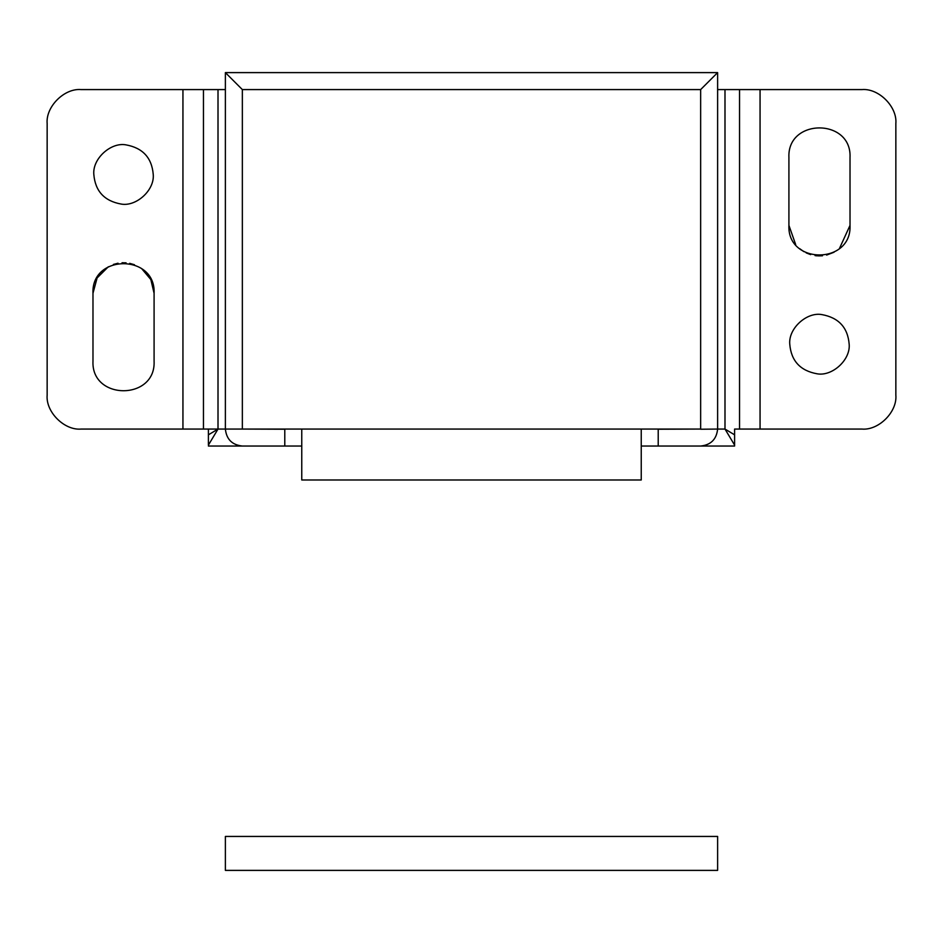 <?xml version="1.0" encoding="UTF-8"?>
<svg xmlns="http://www.w3.org/2000/svg" width="943" height="943" viewBox="0 0 943 943"><rect width="100%" height="100%" fill="white"/><g stroke="black" fill="none" stroke-linecap="round" stroke-linejoin="round"><path stroke-width="1.41" d="M225.377 836.441L717.623 836.441L717.623 870.389L225.377 870.389L225.377 836.441M789.762 344.195C791.165 360.898 800.289 370.764 817.133 373.805C832.186 376.575 850.645 359.931 849.171 344.195C847.769 327.492 838.645 317.626 821.801 314.585C806.748 311.815 788.289 328.459 789.762 344.195M125.867 144.845C110.814 142.075 92.355 158.719 93.828 174.455C95.231 191.158 104.355 201.024 121.199 204.065C136.252 206.835 154.711 190.191 153.237 174.455C151.835 157.752 142.711 147.886 125.867 144.845M81.098 429.065C64.301 430.586 45.629 411.914 47.15 395.117C45.629 411.914 64.301 430.586 81.098 429.065L182.942 429.065L182.942 89.585L225.377 89.585L225.377 72.611L242.351 89.585L242.351 429.065L225.377 429.065C226.461 439.297 232.119 444.955 242.351 446.039L284.786 446.039L284.786 429.23L242.351 429.065L700.649 429.065L658.214 429.23L658.214 446.039L700.649 446.039C710.881 444.955 716.539 439.297 717.623 429.065L700.649 429.23M700.649 429.065L700.649 89.585L717.623 72.611L717.623 429.065L724.99 429.065L734.597 434.829L734.597 445.084L724.99 429.065L724.99 89.585L861.902 89.585C878.699 88.064 897.371 106.736 895.85 123.533C897.371 106.736 878.699 88.064 861.902 89.585M225.377 89.585L225.377 429.065L218.01 429.065L208.403 445.084L208.403 434.829L218.01 429.065L208.403 429.065L208.403 434.829M225.377 72.611L717.623 72.611M47.15 123.533C45.629 106.736 64.301 88.064 81.098 89.585C64.301 88.064 45.629 106.736 47.15 123.533L47.15 395.117M861.902 429.065C878.699 430.586 897.371 411.914 895.85 395.117C897.371 411.914 878.699 430.586 861.902 429.065L760.058 429.065L760.058 89.585M700.72 446.039L734.597 446.039L734.597 429.065L760.058 429.065M208.403 445.084L208.403 429.065L203.464 429.065L203.464 89.585M208.403 446.039L242.28 446.039M284.786 446.039L301.76 446.039M641.24 446.039L658.214 446.039M850.02 225.377L850.02 157.481C851.906 118.064 787.028 118.064 788.914 157.481L788.914 225.377C787.028 264.794 851.906 264.794 850.02 225.377L839.47 248.469M788.914 225.377L795.68 244.555M799.747 248.716L803.872 251.651M806.182 252.889L810.662 254.634M815.07 255.612L817.345 255.859M818.383 255.907L822.508 255.777M826.622 255.082L834.048 252.229M850.02 157.481C851.906 118.064 787.028 118.064 788.914 157.481M92.98 293.273L92.98 361.169C91.094 400.586 155.972 400.586 154.086 361.169L154.086 293.273C155.972 253.856 91.094 253.856 92.98 293.273L97.105 277.937L108.362 266.751M154.086 293.273L150.845 279.564L141.792 268.779M134.46 264.735L129.698 263.345M126.067 262.826L122.048 262.755M118.028 263.215L113.384 264.453M717.623 89.585L724.99 89.585M895.85 395.117L895.85 123.533M182.942 429.065L208.403 429.065M81.098 89.585L182.942 89.585M641.24 429.065L641.24 479.987L301.76 479.987L301.76 429.065M700.649 89.585L242.351 89.585M218.01 89.585L218.01 429.065M739.536 89.585L739.536 429.065"/></g></svg>
